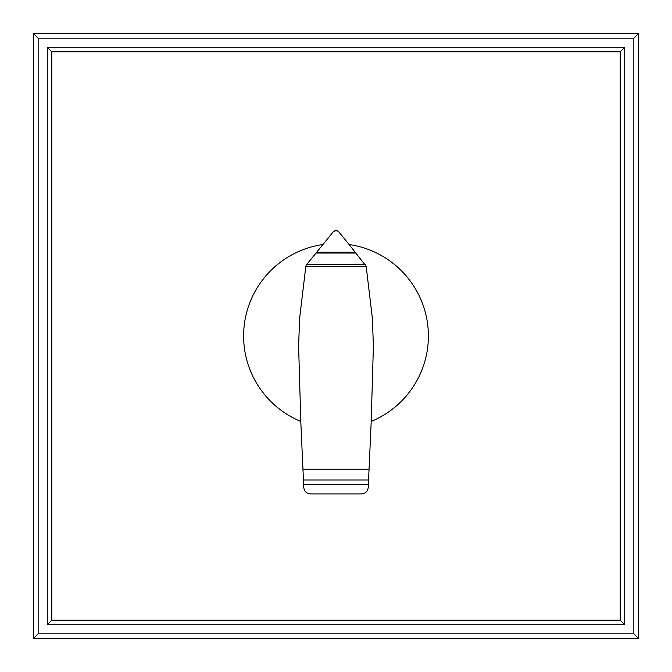 <?xml version="1.0" encoding="UTF-8"?>
<svg xmlns="http://www.w3.org/2000/svg" width="672" height="672" viewBox="0 0 672 672"><rect width="100%" height="100%" fill="white"/><g stroke="black" fill="none" stroke-linecap="round" stroke-linejoin="round"><path stroke-width="1.01" d="M47.25 47.25L47.25 624.75L51.803 620.197L51.803 51.803L47.25 47.25L624.75 47.25L620.197 51.803L620.197 620.197L51.803 620.197M51.803 51.803L620.197 51.803M47.25 624.75L624.75 624.75L620.197 620.197M624.75 624.75L624.75 47.25M38.153 633.847L38.153 38.153L633.847 38.153L633.847 633.847L38.153 633.847L33.6 638.4L638.4 638.4L633.847 633.847M638.4 638.4L638.4 33.6L33.6 33.6L38.153 38.153M33.6 33.6L33.6 638.4M638.4 33.6L633.847 38.153M366.164 266.263L372.322 317.99L373.405 345.668L371.204 421.428A92.4 92.4 0 0 0 349.138 244.541L366.164 266.263L305.836 266.263L306.247 265.07L333.43 231.622L335.882 230.353M322.862 244.541A92.4 92.4 0 0 0 300.796 421.428L298.595 345.668L299.678 317.99L305.836 266.263M303.442 479.976L368.558 479.976L368.222 487.494C367.693 491.4 365.467 493.542 361.536 493.92L310.506 493.92C306.575 493.567 304.332 491.442 303.778 487.528L300.796 421.428M365.484 264.734L306.516 264.734M356.026 253.05L315.974 253.05M336.118 230.353L338.419 231.437L349.138 244.541M337.848 230.924L334.152 230.924M371.204 421.428L369.046 469.241L302.954 469.241M369.046 469.241L368.558 479.976M368.365 484.42L303.635 484.42M355.32 252.185L316.68 252.185"/></g></svg>
